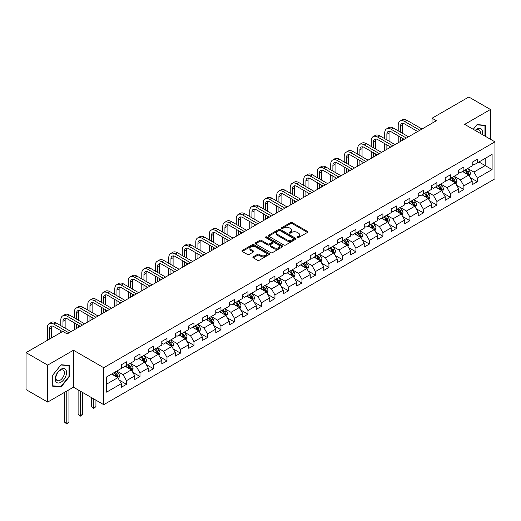 <?xml version="1.0" encoding="UTF-8"?>
<svg xmlns="http://www.w3.org/2000/svg" width="521" height="521" viewBox="0 0 521 521"><rect width="100%" height="100%" fill="white"/><g stroke="black" fill="none" stroke-linecap="round" stroke-linejoin="round"><path stroke-width="0.78" d="M297.289 237.615A0.84 0.488 0 0 0 298.481 237.615L307.501 232.412A1.198 0.69 0 0 0 307.852 231.917A1.198 0.69 0 0 0 307.501 231.428L292.216 222.604A1.198 0.69 0 0 0 290.523 222.604L281.496 227.814A0.84 0.488 0 0 0 281.249 228.152A0.84 0.488 0 0 0 281.496 228.498A0.84 0.488 0 0 0 282.688 228.498L283.854 227.827A3.842 2.221 0 0 1 289.292 227.827L290.562 228.563A3.842 2.221 0 0 1 291.688 230.126A3.842 2.221 0 0 1 290.562 231.695L289.396 232.373A0.84 0.488 0 0 0 289.148 232.718A0.84 0.488 0 0 0 289.396 233.056A0.84 0.488 0 0 0 290.581 233.056L291.753 232.386A3.842 2.221 0 0 1 297.185 232.386L298.461 233.121A3.842 2.221 0 0 1 299.588 234.691A3.842 2.221 0 0 1 298.461 236.254L297.289 236.931A0.84 0.488 0 0 0 297.048 237.276A0.84 0.488 0 0 0 297.289 237.615L297.289 236.931M253.239 256.827A1.198 0.69 0 0 0 252.887 257.315A1.198 0.69 0 0 0 253.239 257.804L257.53 260.279A1.198 0.69 0 0 0 259.23 260.279L269.246 254.495A1.198 0.69 0 0 0 269.598 254.007A1.198 0.69 0 0 0 269.246 253.512L253.961 244.688A1.198 0.69 0 0 0 252.262 244.688L242.245 250.477A1.198 0.69 0 0 0 241.894 250.966A1.198 0.69 0 0 0 242.245 251.454L247.423 254.443A1.198 0.69 0 0 0 249.123 254.443L253.408 251.969A1.198 0.69 0 0 0 253.76 251.48A1.198 0.69 0 0 0 253.408 250.992L250.842 249.507A3.211 1.856 0 0 1 249.904 248.198A3.211 1.856 0 0 1 251.884 246.479A3.211 1.856 0 0 1 255.388 246.882L265.45 252.692A3.211 1.856 0 0 1 266.387 254.007A3.211 1.856 0 0 1 264.407 255.72A3.211 1.856 0 0 1 260.904 255.316L259.23 254.346A1.198 0.69 0 0 0 257.53 254.346L253.239 256.827L253.239 257.804M73.461 350.236L47.678 365.117L26.05 352.632L26.05 389.597L47.678 402.082L73.461 387.194L103.738 404.68L103.738 367.715L73.461 350.236L73.461 387.194M490.45 139.257L490.45 109.488L464.673 124.369L494.95 141.855L103.738 367.715M490.45 109.488L468.822 96.997L432.052 118.228L432.052 123.223M26.05 352.632L62.82 331.408L67.144 333.902L436.383 120.722L432.052 118.228M283.938 245.033A1.198 0.69 0 0 0 285.638 245.033L295.654 239.25A1.198 0.69 0 0 0 296.006 238.755A1.198 0.69 0 0 0 295.654 238.266L280.37 229.442A1.198 0.69 0 0 0 278.676 229.442L268.654 235.225A1.198 0.69 0 0 0 268.302 235.72A1.198 0.69 0 0 0 268.654 236.208L283.938 245.033M266.062 237.797A0.84 0.488 0 0 1 266.915 237.921L266.915 236.918L282.454 245.892A1.198 0.69 0 0 1 282.805 246.381A1.198 0.69 0 0 1 282.454 246.869L272.431 252.659A1.198 0.69 0 0 1 270.731 252.659L255.446 243.835L259.738 241.373L259.738 240.376L255.446 242.851A1.198 0.69 0 0 0 255.095 243.34A1.198 0.69 0 0 0 255.446 243.835L255.446 242.851M259.738 241.373A1.198 0.69 0 0 1 261.438 241.373L261.438 240.376A1.198 0.69 0 0 0 259.738 240.376M261.438 240.376L267.638 243.952A1.198 0.69 0 0 0 269.331 243.952L272.177 242.311A1.198 0.69 0 0 0 272.529 241.822A1.198 0.69 0 0 0 272.177 241.334L265.723 237.609A0.84 0.488 0 0 1 265.476 237.263A0.84 0.488 0 0 1 265.997 236.814A0.84 0.488 0 0 1 266.915 236.918M103.738 404.68L494.95 178.814L494.95 141.855M119.27 380.128L126.492 384.303L126.492 380.656L134.796 375.856L134.796 379.503L139.986 376.507L139.986 372.86L148.29 368.067L148.29 371.714L153.487 368.718L153.487 365.071L161.79 360.278L161.79 363.918L166.98 360.923L166.98 357.276L175.284 352.483L175.284 356.13L180.474 353.134L180.474 349.487L188.778 344.694L188.778 348.341L193.975 345.338L193.975 341.698L202.278 336.898L202.278 340.545L207.469 337.549L207.469 333.902L215.772 329.109L215.772 332.756L220.963 329.76L220.963 326.113L229.266 321.314L229.266 324.961L234.457 321.965L234.457 318.318L242.766 313.525L242.766 317.172L247.957 314.176L247.957 310.529L256.26 305.729L256.26 309.376L261.451 306.381L261.451 302.734L269.754 297.94L269.754 301.587L274.945 298.592L274.945 294.945L283.255 290.151L283.255 293.792L288.445 290.796L288.445 287.149L296.749 282.356L296.749 286.003L301.939 283.007L301.939 279.36L310.242 274.567L310.242 278.214L315.433 275.212L315.433 271.571L323.743 266.772L323.743 270.419L328.933 267.423L328.933 263.776L337.237 258.983L337.237 262.63L342.427 259.634L342.427 255.987L350.731 251.187L350.731 254.834L355.921 251.838L355.921 248.191L364.231 243.398L364.231 247.045L369.422 244.049L369.422 240.402L377.725 235.603L377.725 239.25L382.915 236.254L382.915 232.607L391.219 227.814L391.219 231.461L396.409 228.465L396.409 224.818L404.719 220.025L404.719 223.665L409.91 220.67L409.91 217.023L418.213 212.229L418.213 215.876L423.404 212.881L423.404 209.234L431.707 204.44L431.707 208.087L436.898 205.085L436.898 201.445L445.208 196.645L445.208 200.292L450.398 197.296L450.398 193.649L458.701 188.856L458.701 192.503L463.892 189.501L463.892 185.86L472.195 181.061L472.195 184.708L477.386 181.712L477.386 178.065L492.098 169.572L492.098 154.392L485.175 158.384L485.175 165.58L492.098 169.572M126.492 384.303L121.302 387.298L121.302 383.651L106.597 392.144L106.597 376.957L121.302 368.464L121.302 364.817L126.492 361.821L126.492 365.468L134.796 360.675L134.796 357.028L139.986 354.033L139.986 357.68L148.29 352.88L148.29 349.239L153.487 346.237L153.487 349.884L161.79 345.091L161.79 341.444L166.98 338.448L166.98 342.095L175.284 337.302L175.284 333.655L180.474 330.659L180.474 334.3L188.778 329.506L188.778 325.859L193.975 322.864L193.975 326.511L202.278 321.717L202.278 318.07L207.469 315.075L207.469 318.722L215.772 313.922L215.772 310.275L220.963 307.279L220.963 310.926L229.266 306.133L229.266 302.486L234.457 299.49L234.457 303.137L242.766 298.338L242.766 294.691L247.957 291.695L247.957 295.342L256.26 290.549L256.26 286.902L261.451 283.906L261.451 287.553L269.754 282.753L269.754 279.113L274.945 276.11L274.945 279.757L283.255 274.964L283.255 271.317L288.445 268.322L288.445 271.969L296.749 267.175L296.749 263.528L301.939 260.533L301.939 264.173L310.242 259.38L310.242 255.733L315.433 252.737L315.433 256.384L323.743 251.591L323.743 247.944L328.933 244.948L328.933 248.589L337.237 243.795L337.237 240.148L342.427 237.153L342.427 240.8L350.731 236.006L350.731 232.359L355.921 229.364L355.921 233.011L364.231 228.211L364.231 224.564L369.422 221.568L369.422 225.215L377.725 220.422L377.725 216.775L382.915 213.779L382.915 217.426L391.219 212.627L391.219 208.986L396.409 205.984L396.409 209.631L404.719 204.838L404.719 201.191L409.91 198.195L409.91 201.842L418.213 197.049L418.213 193.402L423.404 190.399L423.404 194.046L431.707 189.253L431.707 185.606L436.898 182.61L436.898 186.257L445.208 181.464L445.208 177.817L450.398 174.822L450.398 178.462L458.701 173.669L458.701 170.022L463.892 167.026L463.892 170.673L472.195 165.88L472.195 162.233L477.386 159.237L477.386 162.884L492.098 154.392M125.105 366.27L131.338 369.864L123.034 374.658L116.802 371.063M121.302 366.471L123.034 367.468L126.492 365.468M123.034 374.658L126.492 380.656M131.338 369.864L134.796 375.856M138.606 358.474L144.831 362.075L136.528 366.869L130.296 363.274M134.796 358.676L136.528 359.679L139.986 357.68M136.528 366.869L139.986 372.86M144.831 362.075L148.29 368.067M152.099 350.685L158.325 354.28L150.022 359.08L143.796 355.478M148.29 350.887L150.022 351.883L153.487 349.884M150.022 359.08L153.487 365.071M158.325 354.28L161.79 360.278M165.593 342.896L171.826 346.491L163.516 351.284L157.29 347.689M161.79 343.092L163.516 344.094L166.98 342.095M163.516 351.284L166.98 357.276M171.826 346.491L175.284 352.483M179.094 335.101L185.32 338.696L177.016 343.495L170.784 339.894M175.284 335.303L177.016 336.299L180.474 334.3M177.016 343.495L180.474 349.487M185.32 338.696L188.778 344.694M192.588 327.312L198.814 330.907L190.51 335.7L184.284 332.105M188.778 327.507L190.51 328.51L193.975 326.511M190.51 335.7L193.975 341.698M198.814 330.907L202.278 336.898M206.082 319.516L212.314 323.111L204.004 327.911L197.778 324.316M202.278 319.718L204.004 320.715L207.469 318.722M204.004 327.911L207.469 333.902M212.314 323.111L215.772 329.109M219.582 311.727L225.808 315.322L217.504 320.115L211.272 316.521M215.772 311.923L217.504 312.926L220.963 310.926M217.504 320.115L220.963 326.113M225.808 315.322L229.266 321.314M233.076 303.932L239.302 307.533L230.998 312.326L224.772 308.732M229.266 304.134L230.998 305.13L234.457 303.137M230.998 312.326L234.457 318.318M239.302 307.533L242.766 313.525M246.57 296.143L252.802 299.738L244.492 304.531L238.266 300.936M242.766 296.345L244.492 297.341L247.957 295.342M244.492 304.531L247.957 310.529M252.802 299.738L256.26 305.729M260.07 288.347L266.296 291.949L257.993 296.742L251.76 293.147M256.26 288.549L257.993 289.552L261.451 287.553M257.993 296.742L261.451 302.734M266.296 291.949L269.754 297.94M273.564 280.558L279.79 284.153L271.487 288.947L265.261 285.352M269.754 280.76L271.487 281.757L274.945 279.757M271.487 288.947L274.945 294.945M279.79 284.153L283.255 290.151M287.058 272.77L293.29 276.364L284.98 281.158L278.755 277.563M283.255 272.965L284.98 273.968L288.445 271.969M284.98 281.158L288.445 287.149M293.29 276.364L296.749 282.356M300.558 264.974L306.784 268.569L298.481 273.369L292.248 269.767M296.749 265.176L298.481 266.172L301.939 264.173M298.481 273.369L301.939 279.36M306.784 268.569L310.242 274.567M314.052 257.185L320.278 260.78L311.975 265.573L305.749 261.978M310.242 257.381L311.975 258.383L315.433 256.384M311.975 265.573L315.433 271.571M320.278 260.78L323.743 266.772M327.546 249.39L333.779 252.985L325.469 257.784L319.243 254.183M323.743 249.592L325.469 250.588L328.933 248.589M325.469 257.784L328.933 263.776M333.779 252.985L337.237 258.983M341.047 241.601L347.273 245.196L338.969 249.989L332.737 246.394M337.237 241.796L338.969 242.799L342.427 240.8M338.969 249.989L342.427 255.987M347.273 245.196L350.731 251.187M354.541 233.805L360.766 237.407L352.463 242.2L346.237 238.605M350.731 234.007L352.463 235.004L355.921 233.011M352.463 242.2L355.921 248.191M360.766 237.407L364.231 243.398M368.034 226.016L374.267 229.611L365.957 234.404L359.731 230.81M364.231 226.218L365.957 227.215L369.422 225.215M365.957 234.404L369.422 240.402M374.267 229.611L377.725 235.603M381.528 218.221L387.761 221.822L379.457 226.615L373.225 223.021M377.725 218.423L379.457 219.426L382.915 217.426M379.457 226.615L382.915 232.607M387.761 221.822L391.219 227.814M395.029 210.432L401.255 214.027L392.951 218.82L386.725 215.225M391.219 210.634L392.951 211.63L396.409 209.631M392.951 218.82L396.409 224.818M401.255 214.027L404.719 220.025M408.523 202.643L414.755 206.238L406.445 211.031L400.219 207.436M404.719 202.838L406.445 203.841L409.91 201.842M406.445 211.031L409.91 217.023M414.755 206.238L418.213 212.229M422.017 194.847L428.249 198.442L419.946 203.242L413.713 199.641M418.213 195.049L419.946 196.046L423.404 194.046M419.946 203.242L423.404 209.234M428.249 198.442L431.707 204.44M435.517 187.059L441.743 190.653L433.439 195.447L427.213 191.852M431.707 187.254L433.439 188.257L436.898 186.257M433.439 195.447L436.898 201.445M441.743 190.653L445.208 196.645M449.011 179.263L455.243 182.858L446.933 187.658L440.707 184.056M445.208 179.465L446.933 180.461L450.398 178.462M446.933 187.658L450.398 193.649M455.243 182.858L458.701 188.856M462.505 171.474L468.737 175.069L460.434 179.862L454.201 176.267M458.701 171.67L460.434 172.672L463.892 170.673M460.434 179.862L463.892 185.86M468.737 175.069L472.195 181.061M478.942 161.985L485.175 165.58L473.928 172.073L467.695 168.478M472.195 163.881L473.928 164.877L477.386 162.884M473.928 172.073L477.386 178.065M47.678 365.117L47.678 402.082M106.597 384.153L117.837 377.66L111.611 374.058M117.837 377.66L121.302 383.651M470.163 177.544L477.386 181.712M456.67 185.333L463.892 189.501M443.169 193.128L450.398 197.296M429.675 200.917L436.898 205.085M416.181 208.706L423.404 212.881M402.681 216.502L409.91 220.67M389.187 224.29L396.409 228.465M375.693 232.086L382.915 236.254M362.199 239.875L369.422 244.049M348.699 247.67L355.921 251.838M335.205 255.459L342.427 259.634M321.711 263.255L328.933 267.423M308.211 271.044L315.433 275.212M294.717 278.833L301.939 283.007M281.223 286.628L288.445 290.796M267.722 294.417L274.945 298.592M254.228 302.213L261.451 306.381M240.735 310.002L247.957 314.176M227.234 317.797L234.457 321.965M213.74 325.586L220.963 329.76M200.246 333.381L207.469 337.549M186.746 341.17L193.975 345.338M173.252 348.959L180.474 353.134M159.758 356.755L166.98 360.923M146.258 364.544L153.487 368.718M132.764 372.339L139.986 376.507M485.39 136.333L485.39 125.327L477.041 124.578L473.231 129.319M52.738 386.243L61.087 386.992L69.436 376.605L69.436 365.475L61.087 364.726L52.738 375.113L52.738 386.243M69.006 376.357L69.436 376.605M60.208 386.478L61.087 386.992M297.628 237.739L298.461 237.257A3.842 2.221 0 0 0 299.588 235.687L299.588 234.691M291.688 230.126L291.688 231.129A3.842 2.221 0 0 1 290.562 232.698L289.728 233.18M307.488 232.418L292.216 223.6A1.198 0.69 0 0 0 290.523 223.6L281.835 228.615M295.641 239.256L280.37 230.438A1.198 0.69 0 0 0 278.676 230.438L268.667 236.215M293.538 239.1A0.84 0.488 0 0 0 293.779 238.755A0.84 0.488 0 0 0 293.538 238.416L280.116 230.666A0.84 0.488 0 0 0 278.93 230.666L277.7 231.376A3.842 2.221 0 0 0 276.573 232.946A3.842 2.221 0 0 0 277.7 234.515L286.869 239.81A3.842 2.221 0 0 0 292.301 239.81L293.538 239.1L293.538 240.103A0.84 0.488 0 0 0 293.779 239.758L293.779 238.755M276.573 232.946L276.573 233.949A3.842 2.221 0 0 0 277.7 235.518L277.7 234.515M293.538 240.103L292.301 240.813A3.842 2.221 0 0 1 286.869 240.813L277.7 235.518M261.438 241.373L267.638 244.955A1.198 0.69 0 0 0 269.331 244.955L272.177 243.314A1.198 0.69 0 0 0 272.529 242.819L272.529 241.822M266.915 237.921L282.434 246.882M274.066 247.67A3.211 1.856 0 0 0 277.569 248.068A3.211 1.856 0 0 0 279.549 246.355A3.211 1.856 0 0 0 278.611 245.046L275.062 243.001A1.198 0.69 0 0 0 273.369 243.001L270.523 244.642A1.198 0.69 0 0 0 270.171 245.13A1.198 0.69 0 0 0 270.523 245.619L274.066 247.67L274.066 248.667A3.211 1.856 0 0 0 277.569 249.071A3.211 1.856 0 0 0 279.549 247.358L279.549 246.355M270.171 245.13L270.171 246.127A1.198 0.69 0 0 0 270.523 246.622L270.523 245.619M274.066 248.667L270.523 246.622M266.387 254.007L266.387 255.003A3.211 1.856 0 0 1 264.407 256.716A3.211 1.856 0 0 1 260.904 256.312L259.23 255.349A1.198 0.69 0 0 0 257.53 255.349L253.258 257.817M249.904 248.198L249.904 249.194A3.211 1.856 0 0 0 250.842 250.503L250.842 249.507M253.408 250.992L253.408 251.969L250.842 250.503M269.233 254.502L253.961 245.691A1.198 0.69 0 0 0 252.262 245.691L242.258 251.467M469.421 176.254L470.45 173.662A3.243 1.869 -120 0 0 469.414 170.901L467.63 168.517M464.517 172.633L463.306 171.012M468.236 174.776L468.698 173.799A3.243 1.869 -120 0 0 467.773 171.845L465.982 169.462M465.175 169.931L467.155 172.581A1.654 0.951 60 0 1 467.454 173.083L468.698 173.799M464.947 170.061L466.731 172.451A3.243 1.869 60 0 1 467.663 174.398M398.213 130.856L398.213 125.261A9.176 5.295 60 0 1 400.115 121.061L402.277 119.81A9.176 5.295 60 0 1 406.862 120.266L422.017 129.019M400.115 121.061A9.176 5.295 60 0 1 404.7 121.517L419.854 130.263M417.692 131.513L404.7 124.011A6.115 3.53 -120 0 0 401.639 123.711A6.115 3.53 -120 0 0 400.375 126.512L400.375 132.106M402.922 123.425A6.115 3.53 -120 0 0 402.538 125.261L402.538 133.35M400.375 137.101L400.375 141.517M402.538 138.345L402.538 140.266M398.213 142.761L398.213 135.851M484.419 125.235L484.96 125.548L484.96 136.085M473.25 129.325L476.871 124.825L484.96 125.548M482.225 134.503A7.952 4.591 120 0 0 480.844 128.726A7.952 4.591 120 0 0 475.145 130.419M480.297 133.396A6.024 3.478 120 0 0 479.092 129.937A6.024 3.478 120 0 0 475.497 130.621M60.918 382.251A7.952 4.591 120 0 0 66.538 372.515A7.952 4.591 120 0 0 60.918 369.265A7.952 4.591 120 0 0 55.291 379.008A7.952 4.591 120 0 0 60.918 382.251M60.123 380.219A6.024 3.478 120 0 0 64.057 374.912A6.024 3.478 120 0 0 63.139 370.092A6.024 3.478 120 0 0 60.123 370.385A6.024 3.478 120 0 0 56.19 375.693A6.024 3.478 120 0 0 57.115 380.519A6.024 3.478 120 0 0 60.123 380.219M52.823 375.035L60.918 364.974L69.006 365.696L69.006 376.481L60.918 386.543L52.823 385.82L52.823 375.035M68.466 365.384L69.006 365.696M455.927 184.043L456.956 181.451A3.243 1.869 -120 0 0 455.921 178.69L454.136 176.306M451.023 180.422L449.805 178.807M454.742 182.571L455.204 181.588A3.243 1.869 -120 0 0 454.273 179.641L452.488 177.257M451.674 177.726L453.661 180.37A1.654 0.951 60 0 1 453.96 180.872L455.204 181.588M451.453 177.856L453.237 180.24A3.243 1.869 60 0 1 454.162 182.187M442.427 191.839L443.456 189.247A3.243 1.869 -120 0 0 442.42 186.485L440.636 184.102M437.523 188.218L436.311 186.596M441.241 190.36L441.704 189.383A3.243 1.869 -120 0 0 440.779 187.43L438.995 185.046M438.181 185.515L440.16 188.159A1.654 0.951 60 0 1 440.46 188.661L441.704 189.383M437.953 185.645L439.744 188.029A3.243 1.869 60 0 1 440.668 189.983M384.713 138.645L384.713 133.05A9.176 5.295 60 0 1 386.615 128.85L388.777 127.606A9.176 5.295 60 0 1 393.368 128.055L408.523 136.808M386.615 128.85A9.176 5.295 60 0 1 391.206 129.306L406.36 138.058M404.198 139.309L391.206 131.806A6.115 3.53 -120 0 0 388.145 131.5A6.115 3.53 -120 0 0 386.875 134.301L386.875 139.895M389.421 131.22A6.115 3.53 -120 0 0 389.044 133.05L389.044 141.145M386.875 144.89L386.875 149.306M389.044 146.141L389.044 148.055M384.713 150.556L384.713 143.64M371.219 146.44L371.219 140.846A9.176 5.295 60 0 1 373.121 136.645L375.283 135.395A9.176 5.295 60 0 1 379.868 135.851L395.029 144.604M373.121 136.645A9.176 5.295 60 0 1 377.705 137.101L392.867 145.847M390.704 147.098L377.705 139.595A6.115 3.53 -120 0 0 374.651 139.296A6.115 3.53 -120 0 0 373.381 142.096L373.381 147.69M375.928 139.009A6.115 3.53 -120 0 0 375.543 140.846L375.543 148.934M373.381 152.679L373.381 157.095M375.543 153.929L375.543 155.851M371.219 158.345L371.219 151.435M428.933 199.628L429.962 197.036A3.243 1.869 -120 0 0 428.926 194.274L427.142 191.891M424.029 196.007L422.818 194.392M427.748 198.156L428.21 197.172A3.243 1.869 -120 0 0 427.285 195.225L425.494 192.842M424.687 193.311L426.666 195.955A1.654 0.951 60 0 1 426.966 196.456L428.21 197.172M424.459 193.441L426.243 195.824A3.243 1.869 60 0 1 427.174 197.772M415.439 207.423L416.468 204.825A3.243 1.869 -120 0 0 415.432 202.07L413.648 199.686M410.535 203.802L409.317 202.181M414.254 205.945L414.716 204.968A3.243 1.869 -120 0 0 413.785 203.014L412 200.631M411.186 201.099L413.173 203.744A1.654 0.951 60 0 1 413.472 204.245L414.716 204.968M410.965 201.23L412.749 203.613A3.243 1.869 60 0 1 413.674 205.567M401.938 215.212L402.967 212.62A3.243 1.869 -120 0 0 401.932 209.859L400.148 207.475M397.035 211.591L395.823 209.97M400.753 213.74L401.216 212.757A3.243 1.869 -120 0 0 400.291 210.81L398.506 208.426M397.692 208.895L399.672 211.539A1.654 0.951 60 0 1 399.972 212.04L401.216 212.757M397.464 209.025L399.255 211.409A3.243 1.869 60 0 1 400.18 213.356M357.725 154.229L357.725 148.635A9.176 5.295 60 0 1 359.627 144.434L361.789 143.19A9.176 5.295 60 0 1 366.374 143.64L381.528 152.393M359.627 144.434A9.176 5.295 60 0 1 364.212 144.89L379.366 153.643M377.204 154.887L364.212 147.391A6.115 3.53 -120 0 0 361.151 147.085A6.115 3.53 -120 0 0 359.887 149.885L359.887 155.479M362.434 146.805A6.115 3.53 -120 0 0 362.049 148.635L362.049 156.73M359.887 160.475L359.887 164.89M362.049 161.725L362.049 163.64M357.725 166.14L357.725 159.224M344.225 162.024L344.225 156.43A9.176 5.295 60 0 1 346.126 152.23L348.288 150.979A9.176 5.295 60 0 1 352.88 151.435L368.034 160.181M346.126 152.23A9.176 5.295 60 0 1 350.718 152.679L365.872 161.432M363.71 162.682L350.718 155.18A6.115 3.53 -120 0 0 347.657 154.874A6.115 3.53 -120 0 0 346.387 157.674L346.387 163.268M348.933 154.594A6.115 3.53 -120 0 0 348.556 156.43L348.556 164.519M346.387 168.263L346.387 172.679M348.556 169.514L348.556 171.435M344.225 173.929L344.225 167.02M330.731 169.813L330.731 164.219A9.176 5.295 60 0 1 332.632 160.019L334.795 158.768A9.176 5.295 60 0 1 339.379 159.224L354.541 167.977M332.632 160.019A9.176 5.295 60 0 1 337.217 160.475L352.378 169.227M350.216 170.471L337.217 162.969A6.115 3.53 -120 0 0 334.163 162.669A6.115 3.53 -120 0 0 332.893 165.47L332.893 171.064M335.439 162.389A6.115 3.53 -120 0 0 335.055 164.219L335.055 172.314M332.893 176.059L332.893 180.474M335.055 177.309L335.055 179.224M330.731 181.725L330.731 174.809M317.237 177.609L317.237 172.015A9.176 5.295 60 0 1 319.139 167.814L321.301 166.564A9.176 5.295 60 0 1 325.885 167.02L341.047 175.766M319.139 167.814A9.176 5.295 60 0 1 323.723 168.263L338.878 177.016M336.716 178.267L323.723 170.764A6.115 3.53 -120 0 0 320.662 170.458A6.115 3.53 -120 0 0 319.399 173.259L319.399 178.853M321.945 170.178A6.115 3.53 -120 0 0 321.561 172.015L321.561 180.103M319.399 183.848L319.399 188.263M321.561 185.098L321.561 187.013M317.237 189.514L317.237 182.604M303.736 185.398L303.736 179.804A9.176 5.295 60 0 1 305.638 175.603L307.8 174.353A9.176 5.295 60 0 1 312.392 174.809L327.546 183.561M305.638 175.603A9.176 5.295 60 0 1 310.229 176.059L325.384 184.812M323.222 186.056L310.229 178.553A6.115 3.53 -120 0 0 307.169 178.254A6.115 3.53 -120 0 0 305.905 181.054L305.905 186.648M308.445 177.967A6.115 3.53 -120 0 0 308.067 179.804L308.067 187.892M305.905 191.643L305.905 196.059M308.067 192.887L308.067 194.808M303.736 197.303L303.736 190.393M290.243 193.187L290.243 187.593A9.176 5.295 60 0 1 292.144 183.392L294.306 182.148A9.176 5.295 60 0 1 298.891 182.604L314.052 191.35M292.144 183.392A9.176 5.295 60 0 1 296.729 183.848L311.89 192.601M309.728 193.851L296.729 186.349A6.115 3.53 -120 0 0 293.675 186.043A6.115 3.53 -120 0 0 292.405 188.843L292.405 194.437M294.951 185.763A6.115 3.53 -120 0 0 294.567 187.593L294.567 195.688M292.405 199.432L292.405 203.848M294.567 200.683L294.567 202.597M290.243 205.098L290.243 198.182M276.749 200.982L276.749 195.388A9.176 5.295 60 0 1 278.65 191.187L280.812 189.937A9.176 5.295 60 0 1 285.397 190.393L300.558 199.146M278.65 191.187A9.176 5.295 60 0 1 283.235 191.643L298.39 200.39M296.228 201.64L283.235 194.138A6.115 3.53 -120 0 0 280.174 193.838A6.115 3.53 -120 0 0 278.911 196.638L278.911 202.233M281.457 193.552A6.115 3.53 -120 0 0 281.073 195.388L281.073 203.477M278.911 207.228L278.911 211.643M281.073 208.472L281.073 210.393M276.749 212.887L276.749 205.977M263.248 208.771L263.248 203.177A9.176 5.295 60 0 1 265.15 198.976L267.312 197.733A9.176 5.295 60 0 1 271.903 198.182L287.058 206.935M265.15 198.976A9.176 5.295 60 0 1 269.741 199.432L284.896 208.185M282.734 209.435L269.741 201.933A6.115 3.53 -120 0 0 266.68 201.627A6.115 3.53 -120 0 0 265.417 204.427L265.417 210.022M267.957 201.347A6.115 3.53 -120 0 0 267.579 203.177L267.579 211.272M265.417 215.017L265.417 219.432M267.579 216.267L267.579 218.182M263.248 220.683L263.248 213.766M249.754 216.567L249.754 210.972A9.176 5.295 60 0 1 251.656 206.772L253.818 205.521A9.176 5.295 60 0 1 258.409 205.977L273.564 214.73M251.656 206.772A9.176 5.295 60 0 1 256.241 207.228L271.402 215.974M269.24 217.224L256.241 209.722A6.115 3.53 -120 0 0 253.186 209.422A6.115 3.53 -120 0 0 251.917 212.223L251.917 217.817M254.463 209.136A6.115 3.53 -120 0 0 254.079 210.972L254.079 219.061M251.917 222.806L251.917 227.221M254.079 224.056L254.079 225.977M249.754 228.472L249.754 221.562M236.26 224.356L236.26 218.761A9.176 5.295 60 0 1 238.162 214.561L240.324 213.317A9.176 5.295 60 0 1 244.909 213.766L260.07 222.519M238.162 214.561A9.176 5.295 60 0 1 242.747 215.017L257.902 223.77M255.739 225.013L242.747 217.518A6.115 3.53 -120 0 0 239.686 217.211A6.115 3.53 -120 0 0 238.423 220.012L238.423 225.606M240.969 216.931A6.115 3.53 -120 0 0 240.585 218.761L240.585 226.856M238.423 230.601L238.423 235.017M240.585 231.852L240.585 233.766M236.26 236.267L236.26 229.351M222.76 232.151L222.76 226.557A9.176 5.295 60 0 1 224.662 222.356L226.824 221.106A9.176 5.295 60 0 1 231.415 221.562L246.57 230.308M224.662 222.356A9.176 5.295 60 0 1 229.253 222.806L244.408 231.558M242.245 232.809L229.253 225.306A6.115 3.53 -120 0 0 226.192 225A6.115 3.53 -120 0 0 224.929 227.801L224.929 233.395M227.469 224.72A6.115 3.53 -120 0 0 227.091 226.557L227.091 234.645M224.929 238.39L224.929 242.806M227.091 239.64L227.091 241.562M222.76 244.056L222.76 237.146M209.266 239.94L209.266 234.346A9.176 5.295 60 0 1 211.168 230.145L213.33 228.895A9.176 5.295 60 0 1 217.921 229.351L233.076 238.104M211.168 230.145A9.176 5.295 60 0 1 215.753 230.601L230.914 239.354M228.752 240.598L215.753 233.095A6.115 3.53 -120 0 0 212.698 232.796A6.115 3.53 -120 0 0 211.428 235.596L211.428 241.19M213.975 232.516A6.115 3.53 -120 0 0 213.59 234.346L213.59 242.441M211.428 246.186L211.428 250.601M213.59 247.436L213.59 249.351M209.266 251.851L209.266 244.935M195.772 247.735L195.772 242.141A9.176 5.295 60 0 1 197.674 237.941L199.836 236.69A9.176 5.295 60 0 1 204.421 237.146L219.582 245.892M197.674 237.941A9.176 5.295 60 0 1 202.259 238.39L217.413 247.143M215.251 248.393L202.259 240.891A6.115 3.53 -120 0 0 199.198 240.585A6.115 3.53 -120 0 0 197.934 243.385L197.934 248.979M200.481 240.305A6.115 3.53 -120 0 0 200.097 242.141L200.097 250.23M197.934 253.974L197.934 258.39M200.097 255.225L200.097 257.14M195.772 259.64L195.772 252.731M182.272 255.524L182.272 249.93A9.176 5.295 60 0 1 184.174 245.73L186.336 244.479A9.176 5.295 60 0 1 190.927 244.935L206.082 253.688M184.174 245.73A9.176 5.295 60 0 1 188.765 246.186L203.919 254.938M201.757 256.182L188.765 248.68A6.115 3.53 -120 0 0 185.704 248.38A6.115 3.53 -120 0 0 184.441 251.181L184.441 256.775M186.987 248.094A6.115 3.53 -120 0 0 186.603 249.93L186.603 258.019M184.441 261.77L184.441 266.185M186.603 263.014L186.603 264.935M182.272 267.429L182.272 260.52M168.778 263.313L168.778 257.719A9.176 5.295 60 0 1 170.68 253.519L172.842 252.275A9.176 5.295 60 0 1 177.433 252.731L192.588 261.477M170.68 253.519A9.176 5.295 60 0 1 175.264 253.974L190.425 262.727M188.263 263.978L175.264 256.475A6.115 3.53 -120 0 0 172.21 256.169A6.115 3.53 -120 0 0 170.94 258.97L170.94 264.564M173.486 255.889A6.115 3.53 -120 0 0 173.102 257.719L173.102 265.814M170.94 269.559L170.94 273.974M173.102 270.809L173.102 272.724M168.778 275.225L168.778 268.308M155.284 271.109L155.284 265.515A9.176 5.295 60 0 1 157.186 261.314L159.348 260.064A9.176 5.295 60 0 1 163.933 260.52L179.094 269.272M157.186 261.314A9.176 5.295 60 0 1 161.77 261.77L176.932 270.516M174.763 271.767L161.77 264.264A6.115 3.53 -120 0 0 158.71 263.965A6.115 3.53 -120 0 0 157.446 266.765L157.446 272.359M159.993 263.678A6.115 3.53 -120 0 0 159.608 265.515L159.608 273.603M157.446 277.354L157.446 281.77M159.608 278.598L159.608 280.519M155.284 283.014L155.284 276.104M141.79 278.898L141.79 273.304A9.176 5.295 60 0 1 143.685 269.103L145.847 267.859A9.176 5.295 60 0 1 150.439 268.308L165.593 277.061M143.685 269.103A9.176 5.295 60 0 1 148.277 269.559L163.431 278.312M161.269 279.562L148.277 272.06A6.115 3.53 -120 0 0 145.216 271.754A6.115 3.53 -120 0 0 143.952 274.554L143.952 280.148M146.499 271.474A6.115 3.53 -120 0 0 146.114 273.304L146.114 281.399M143.952 285.143L143.952 289.559M146.114 286.394L146.114 288.308M141.79 290.809L141.79 283.893M128.29 286.693L128.29 281.099A9.176 5.295 60 0 1 130.191 276.898L132.354 275.648A9.176 5.295 60 0 1 136.945 276.104L152.099 284.857M130.191 276.898A9.176 5.295 60 0 1 134.776 277.354L149.937 286.101M147.775 287.351L134.776 279.849A6.115 3.53 -120 0 0 131.722 279.549A6.115 3.53 -120 0 0 130.452 282.349L130.452 287.944M132.998 279.263A6.115 3.53 -120 0 0 132.614 281.099L132.614 289.188M130.452 292.932L130.452 297.348M132.614 294.183L132.614 296.104M128.29 298.598L128.29 291.688M114.796 294.482L114.796 288.888A9.176 5.295 60 0 1 116.697 284.687L118.86 283.444A9.176 5.295 60 0 1 123.444 283.893L138.606 292.646M116.697 284.687A9.176 5.295 60 0 1 121.282 285.143L136.443 293.896M134.275 295.14L121.282 287.644A6.115 3.53 -120 0 0 118.228 287.338A6.115 3.53 -120 0 0 116.958 290.138L116.958 295.733M119.504 287.058A6.115 3.53 -120 0 0 119.12 288.888L119.12 296.983M116.958 300.728L116.958 305.143M119.12 301.978L119.12 303.893M114.796 306.394L114.796 299.477M388.445 223.001L389.474 220.409A3.243 1.869 -120 0 0 388.438 217.648L386.654 215.264M383.541 219.387L382.329 217.765M387.259 221.529L387.722 220.552A3.243 1.869 -120 0 0 386.797 218.599L385.006 216.215M384.198 216.684L386.178 219.328A1.654 0.951 60 0 1 386.478 219.829L387.722 220.552M383.97 216.814L385.755 219.198A3.243 1.869 60 0 1 386.686 221.151M374.951 230.796L375.98 228.205A3.243 1.869 -120 0 0 374.944 225.443L373.16 223.06M370.047 227.176L368.829 225.554M373.765 229.325L374.228 228.341A3.243 1.869 -120 0 0 373.297 226.394L371.512 224.01M370.698 224.479L372.684 227.123A1.654 0.951 60 0 1 372.984 227.625L374.228 228.341M370.477 224.61L372.261 226.993A3.243 1.869 60 0 1 373.186 228.94M361.45 238.585L362.479 235.993A3.243 1.869 -120 0 0 361.444 233.232L359.659 230.849M356.546 234.964L355.335 233.349M360.265 237.114L360.734 236.13A3.243 1.869 -120 0 0 359.803 234.183L358.018 231.799M357.204 232.268L359.184 234.912A1.654 0.951 60 0 1 359.483 235.414L360.734 236.13M356.976 232.399L358.767 234.782A3.243 1.869 60 0 1 359.692 236.736M347.956 246.381L348.985 243.789A3.243 1.869 -120 0 0 347.95 241.028L346.165 238.644M343.052 242.76L341.841 241.138M346.771 244.909L347.233 243.926A3.243 1.869 -120 0 0 346.309 241.972L344.524 239.588M343.71 240.057L345.69 242.708A1.654 0.951 60 0 1 345.99 243.209L347.233 243.926M343.482 240.194L345.267 242.578A3.243 1.869 60 0 1 346.198 244.525M334.462 254.17L335.491 251.578A3.243 1.869 -120 0 0 334.456 248.817L332.672 246.433M329.559 250.549L328.341 248.934M333.277 252.698L333.74 251.715A3.243 1.869 -120 0 0 332.808 249.767L331.024 247.384M330.21 247.853L332.196 250.497A1.654 0.951 60 0 1 332.496 250.998L333.74 251.715M329.988 247.983L331.773 250.367A3.243 1.869 60 0 1 332.698 252.314M320.962 261.965L321.991 259.373A3.243 1.869 -120 0 0 320.956 256.612L319.171 254.228M316.058 258.344L314.847 256.723M319.777 260.487L320.246 259.51A3.243 1.869 -120 0 0 319.314 257.556L317.53 255.173M316.716 255.642L318.696 258.286A1.654 0.951 60 0 1 318.995 258.787L320.246 259.51M316.488 255.772L318.279 258.155A3.243 1.869 60 0 1 319.204 260.109M307.468 269.754L308.497 267.162A3.243 1.869 -120 0 0 307.462 264.401L305.677 262.017M302.564 266.133L301.353 264.518M306.283 268.282L306.745 267.299A3.243 1.869 -120 0 0 305.82 265.352L304.036 262.968M303.222 263.437L305.202 266.081A1.654 0.951 60 0 1 305.501 266.583L306.745 267.299M302.994 263.567L304.778 265.951A3.243 1.869 60 0 1 305.71 267.898M293.974 277.55L295.003 274.951A3.243 1.869 -120 0 0 293.968 272.196L292.183 269.813M289.07 273.929L287.853 272.307M292.789 276.071L293.251 275.095A3.243 1.869 -120 0 0 292.32 273.141L290.536 270.757M289.722 271.226L291.708 273.87A1.654 0.951 60 0 1 292.007 274.372L293.251 275.095M289.5 271.356L291.285 273.74A3.243 1.869 60 0 1 292.209 275.694M280.474 285.339L281.503 282.747A3.243 1.869 -120 0 0 280.467 279.985L278.683 277.602M275.57 281.718L274.359 280.096M279.289 283.867L279.757 282.883A3.243 1.869 -120 0 0 278.826 280.936L277.042 278.553M276.228 279.022L278.207 281.666A1.654 0.951 60 0 1 278.507 282.167L279.757 282.883M276 279.152L277.791 281.535A3.243 1.869 60 0 1 278.715 283.483M266.98 293.128L268.009 290.536A3.243 1.869 -120 0 0 266.973 287.774L265.189 285.391M262.076 289.513L260.865 287.892M265.795 291.656L266.257 290.679A3.243 1.869 -120 0 0 265.332 288.725L263.548 286.342M262.734 286.81L264.714 289.455A1.654 0.951 60 0 1 265.013 289.956L266.257 290.679M262.506 286.941L264.29 289.324A3.243 1.869 60 0 1 265.222 291.278M253.486 300.923L254.515 298.331A3.243 1.869 -120 0 0 253.48 295.57L251.695 293.186M248.582 297.302L247.364 295.681M252.301 299.451L252.763 298.468A3.243 1.869 -120 0 0 251.832 296.521L250.047 294.137M249.24 294.606L251.22 297.25A1.654 0.951 60 0 1 251.519 297.751L252.763 298.468M249.012 294.736L250.796 297.12A3.243 1.869 60 0 1 251.728 299.067M239.986 308.712L241.015 306.12A3.243 1.869 -120 0 0 239.979 303.359L238.195 300.975M235.082 305.091L233.87 303.476M238.8 307.24L239.269 306.257A3.243 1.869 -120 0 0 238.338 304.31L236.554 301.926M235.739 302.395L237.719 305.039A1.654 0.951 60 0 1 238.019 305.54L239.269 306.257M235.512 302.525L237.302 304.909A3.243 1.869 60 0 1 238.227 306.862M226.492 316.507L227.521 313.916A3.243 1.869 -120 0 0 226.485 311.154L224.701 308.771M221.588 312.887L220.376 311.265M225.306 315.036L225.769 314.052A3.243 1.869 -120 0 0 224.844 312.099L223.06 309.715M222.246 310.184L224.225 312.834A1.654 0.951 60 0 1 224.525 313.336L225.769 314.052M222.018 310.321L223.802 312.704A3.243 1.869 60 0 1 224.733 314.651M212.998 324.296L214.027 321.704A3.243 1.869 -120 0 0 212.991 318.943L211.207 316.56M208.094 320.675L206.876 319.06M211.813 322.825L212.275 321.841A3.243 1.869 -120 0 0 211.344 319.894L209.559 317.51M208.752 317.979L210.731 320.623A1.654 0.951 60 0 1 211.031 321.125L212.275 321.841M208.524 318.11L210.308 320.493A3.243 1.869 60 0 1 211.239 322.44M199.497 332.092L200.526 329.5A3.243 1.869 -120 0 0 199.497 326.739L197.706 324.355M194.594 328.471L193.382 326.849M198.312 330.614L198.781 329.637A3.243 1.869 -120 0 0 197.85 327.683L196.065 325.299M195.251 325.768L197.231 328.412A1.654 0.951 60 0 1 197.531 328.914L198.781 329.637M195.03 325.899L196.814 328.282A3.243 1.869 60 0 1 197.739 330.236M186.004 339.881L187.032 337.289A3.243 1.869 -120 0 0 185.997 334.528L184.213 332.144M181.1 336.26L179.888 334.645M184.818 338.409L185.281 337.426A3.243 1.869 -120 0 0 184.356 335.478L182.571 333.095M181.757 333.564L183.737 336.208A1.654 0.951 60 0 1 184.037 336.709L185.281 337.426M181.529 333.694L183.314 336.078A3.243 1.869 60 0 1 184.245 338.025M172.51 347.676L173.539 345.078A3.243 1.869 -120 0 0 172.503 342.323L170.719 339.939M167.606 344.055L166.388 342.434M171.324 346.198L171.787 345.221A3.243 1.869 -120 0 0 170.855 343.267L169.071 340.884M168.263 341.353L170.243 343.997A1.654 0.951 60 0 1 170.543 344.498L171.787 345.221M168.036 341.483L169.82 343.867A3.243 1.869 60 0 1 170.751 345.82M159.009 355.465L160.038 352.873A3.243 1.869 -120 0 0 159.009 350.112L157.218 347.728M154.105 351.844L152.894 350.223M157.824 353.993L158.293 353.01A3.243 1.869 -120 0 0 157.362 351.063L155.577 348.679M154.763 349.148L156.743 351.792A1.654 0.951 60 0 1 157.042 352.294L158.293 353.01M154.542 349.278L156.326 351.662A3.243 1.869 60 0 1 157.251 353.609M101.302 302.278L101.302 296.683A9.176 5.295 60 0 1 103.197 292.483L105.359 291.232A9.176 5.295 60 0 1 109.951 291.688L125.105 300.435M103.197 292.483A9.176 5.295 60 0 1 107.788 292.932L122.943 301.685M120.781 302.935L107.788 295.433A6.115 3.53 -120 0 0 104.728 295.127A6.115 3.53 -120 0 0 103.464 297.927L103.464 303.522M106.01 294.847A6.115 3.53 -120 0 0 105.626 296.683L105.626 304.772M103.464 308.517L103.464 312.932M105.626 309.767L105.626 311.688M101.302 314.183L101.302 307.273M87.802 310.067L87.802 304.472A9.176 5.295 60 0 1 89.703 300.272L91.865 299.021A9.176 5.295 60 0 1 96.457 299.477L111.611 308.23M89.703 300.272A9.176 5.295 60 0 1 94.294 300.728L109.449 309.481M107.287 310.724L94.294 303.222A6.115 3.53 -120 0 0 91.234 302.922A6.115 3.53 -120 0 0 89.964 305.723L89.964 311.317M92.51 302.642A6.115 3.53 -120 0 0 92.126 304.472L92.126 312.567M89.964 316.312L89.964 320.728M92.126 317.563L92.126 319.477M87.802 321.978L87.802 315.062M145.515 363.254L146.544 360.662A3.243 1.869 -120 0 0 145.509 357.901L143.724 355.517M140.611 359.64L139.4 358.018M144.33 361.782L144.792 360.806A3.243 1.869 -120 0 0 143.868 358.852L142.083 356.468M141.269 356.937L143.249 359.581A1.654 0.951 60 0 1 143.549 360.083L144.792 360.806M141.041 357.067L142.826 359.451A3.243 1.869 60 0 1 143.757 361.405M93.773 398.923L93.773 407.865L95.936 406.621L95.936 400.174M95.936 406.621L93.773 408.418L91.611 406.621L91.611 397.679M91.611 406.621L93.773 407.865L93.773 408.418M74.308 317.862L74.308 312.268A9.176 5.295 60 0 1 76.209 308.067L78.371 306.817A9.176 5.295 60 0 1 82.956 307.273L98.117 316.019M76.209 308.067A9.176 5.295 60 0 1 80.794 308.517L95.955 317.269M93.787 318.52L80.794 311.017A6.115 3.53 -120 0 0 77.74 310.711A6.115 3.53 -120 0 0 76.47 313.512L76.47 319.106M79.016 310.431A6.115 3.53 -120 0 0 78.632 312.268L78.632 320.356M76.47 324.101L76.47 328.517M78.632 325.351L78.632 327.273M74.308 329.767L74.308 322.857M132.021 371.05L133.05 368.458A3.243 1.869 -120 0 0 132.015 365.696L130.23 363.313M127.117 367.429L125.906 365.807M130.836 369.578L131.299 368.594A3.243 1.869 -120 0 0 130.367 366.647L128.583 364.264M127.775 364.733L129.755 367.377A1.654 0.951 60 0 1 130.055 367.878L131.299 368.594M127.547 364.863L129.332 367.246A3.243 1.869 60 0 1 130.263 369.194M80.273 391.134L80.273 415.66L82.442 414.41L82.442 392.385M82.442 414.41L80.273 416.207L78.111 414.41L78.111 389.884M78.111 414.41L80.273 415.66L80.273 416.207M60.814 325.651L60.814 320.057A9.176 5.295 60 0 1 62.709 315.856L64.871 314.606A9.176 5.295 60 0 1 69.462 315.062L84.617 323.815M62.709 315.856A9.176 5.295 60 0 1 67.3 316.312L82.455 325.065M80.293 326.309L67.3 318.806A6.115 3.53 -120 0 0 64.239 318.507A6.115 3.53 -120 0 0 62.976 321.307L62.976 326.901M65.522 318.22A6.115 3.53 -120 0 0 65.138 320.057L65.138 328.152M60.814 332.561L60.814 330.646M118.521 378.839L119.55 376.247A3.243 1.869 -120 0 0 118.521 373.485L116.73 371.102M113.617 375.218L112.406 373.603M117.336 377.367L117.805 376.383A3.243 1.869 -120 0 0 116.873 374.436L115.089 372.053M114.275 372.522L116.255 375.166A1.654 0.951 60 0 1 116.561 375.667L117.805 376.383M114.053 372.652L115.838 375.035A3.243 1.869 60 0 1 116.763 376.989M66.779 391.056L66.779 423.449L68.941 422.199L68.941 389.806M68.941 422.199L66.779 424.003L64.617 422.199L64.617 392.3M64.617 422.199L66.779 423.449L66.779 424.003M47.313 340.356L47.313 327.852A9.176 5.295 60 0 1 49.215 323.645L51.377 322.401A9.176 5.295 60 0 1 55.968 322.857L71.123 331.603M49.215 323.645A9.176 5.295 60 0 1 53.806 324.101L68.961 332.854M62.474 331.603L53.806 326.602A6.115 3.53 -120 0 0 50.745 326.296A6.115 3.53 -120 0 0 49.475 329.096L49.475 339.106M52.022 326.016A6.115 3.53 -120 0 0 51.638 327.852L51.638 337.855M298.461 237.257L298.461 236.254M289.396 233.056L289.396 232.373M290.562 232.698L290.562 231.695M281.496 228.498L281.496 227.814M290.523 223.6L290.523 222.604M292.216 223.6L292.216 222.604M307.501 232.412L307.501 231.428M268.654 236.208L268.654 235.225M278.676 230.438L278.676 229.442M280.37 230.438L280.37 229.442M295.654 239.25L295.654 238.266M286.869 240.813L286.869 239.81M292.301 240.813L292.301 239.81M267.638 244.955L267.638 243.952M269.331 244.955L269.331 243.952M272.177 243.314L272.177 242.311M282.454 246.869L282.454 245.892M257.53 255.349L257.53 254.346M259.23 255.349L259.23 254.346M260.904 256.312L260.904 255.316M242.245 251.454L242.245 250.477M252.262 245.691L252.262 244.688M253.961 245.691L253.961 244.688M269.246 254.495L269.246 253.512M468.418 174.887L470.43 173.721M467.773 171.845L469.414 170.901M465.461 173.18L466.731 172.451M406.862 120.266L404.7 121.517M402.538 125.261L400.375 126.512M454.918 182.676L456.93 181.516M454.273 179.641L455.921 178.69M451.967 180.969L453.237 180.24M441.424 190.471L443.436 189.305M440.779 187.43L442.42 186.485M438.474 188.765L439.744 188.029M393.368 128.055L391.206 129.306M389.044 133.05L386.875 134.301M379.868 135.851L377.705 137.101M375.543 140.846L373.381 142.096M427.93 198.26L429.942 197.101M427.285 195.225L428.926 194.274M424.98 196.554L426.243 195.824M414.429 206.049L416.442 204.89M413.785 203.014L415.432 202.07M411.479 204.349L412.749 203.613M400.936 213.844L402.948 212.685M400.291 210.81L401.932 209.859M397.985 212.138L399.255 211.409M366.374 143.64L364.212 144.89M362.049 148.635L359.887 149.885M352.88 151.435L350.718 152.679M348.556 156.43L346.387 157.674M339.379 159.224L337.217 160.475M335.055 164.219L332.893 165.47M325.885 167.02L323.723 168.263M321.561 172.015L319.399 173.259M312.392 174.809L310.229 176.059M308.067 179.804L305.905 181.054M298.891 182.604L296.729 183.848M294.567 187.593L292.405 188.843M285.397 190.393L283.235 191.643M281.073 195.388L278.911 196.638M271.903 198.182L269.741 199.432M267.579 203.177L265.417 204.427M258.409 205.977L256.241 207.228M254.079 210.972L251.917 212.223M244.909 213.766L242.747 215.017M240.585 218.761L238.423 220.012M231.415 221.562L229.253 222.806M227.091 226.557L224.929 227.801M217.921 229.351L215.753 230.601M213.59 234.346L211.428 235.596M204.421 237.146L202.259 238.39M200.097 242.141L197.934 243.385M190.927 244.935L188.765 246.186M186.603 249.93L184.441 251.181M177.433 252.731L175.264 253.974M173.102 257.719L170.94 258.97M163.933 260.52L161.77 261.77M159.608 265.515L157.446 266.765M150.439 268.308L148.277 269.559M146.114 273.304L143.952 274.554M136.945 276.104L134.776 277.354M132.614 281.099L130.452 282.349M123.444 283.893L121.282 285.143M119.12 288.888L116.958 290.138M387.442 221.633L389.454 220.474M386.797 218.599L388.438 217.648M384.491 219.934L385.755 219.198M373.941 229.429L375.954 228.263M373.297 226.394L374.944 225.443M370.991 227.723L372.261 226.993M360.447 237.218L362.46 236.059M359.803 234.183L361.444 233.232M357.497 235.512L358.767 234.782M346.953 245.013L348.966 243.848M346.309 241.972L347.95 241.028M344.003 243.307L345.267 242.578M333.46 252.802L335.465 251.643M332.808 249.767L334.456 248.817M330.503 251.096L331.773 250.367M319.959 260.598L321.971 259.432M319.314 257.556L320.956 256.612M317.009 258.891L318.279 258.155M306.465 268.387L308.478 267.227M305.82 265.352L307.462 264.401M303.515 266.68L304.778 265.951M292.971 276.176L294.977 275.016M292.32 273.141L293.968 272.196M290.015 274.476L291.285 273.74M279.471 283.971L281.483 282.812M278.826 280.936L280.467 279.985M276.521 282.265L277.791 281.535M265.977 291.76L267.989 290.601M265.332 288.725L266.973 287.774M263.027 290.06L264.29 289.324M252.483 299.555L254.489 298.39M251.832 296.521L253.48 295.57M249.526 297.849L250.796 297.12M238.983 307.344L240.995 306.185M238.338 304.31L239.979 303.359M236.033 305.638L237.302 304.909M225.489 315.14L227.501 313.974M224.844 312.099L226.485 311.154M222.539 313.434L223.802 312.704M211.995 322.929L214.001 321.77M211.344 319.894L212.991 318.943M209.038 321.223L210.308 320.493M198.494 330.724L200.507 329.559M197.85 327.683L199.497 326.739M195.544 329.018L196.814 328.282M185.001 338.513L187.013 337.354M184.356 335.478L185.997 334.528M182.05 336.807L183.314 336.078M171.507 346.302L173.513 345.143M170.855 343.267L172.503 342.323M168.55 344.602L169.82 343.867M158.006 354.098L160.019 352.938M157.362 351.063L159.009 350.112M155.056 352.391L156.326 351.662M109.951 291.688L107.788 292.932M105.626 296.683L103.464 297.927M96.457 299.477L94.294 300.728M92.126 304.472L89.964 305.723M144.512 361.887L146.525 360.727M143.868 358.852L145.509 357.901M141.562 360.187L142.826 359.451M82.956 307.273L80.794 308.517M78.632 312.268L76.47 313.512M131.018 369.682L133.024 368.516M130.367 366.647L132.015 365.696M128.062 367.976L129.332 367.246M69.462 315.062L67.3 316.312M65.138 320.057L62.976 321.307M117.518 377.471L119.53 376.312M116.873 374.436L118.521 373.485M114.568 375.771L115.838 375.035M55.968 322.857L53.806 324.101M51.638 327.852L49.475 329.096"/></g></svg>
